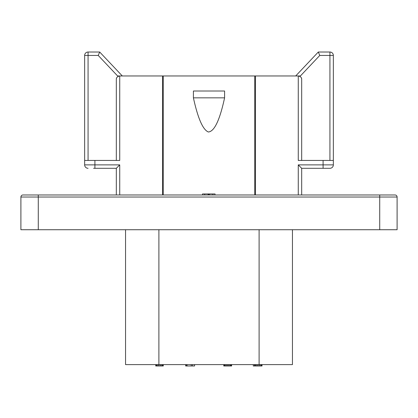 <?xml version="1.0" encoding="UTF-8"?>
<svg xmlns="http://www.w3.org/2000/svg" width="418" height="418" viewBox="0 0 418 418"><rect width="100%" height="100%" fill="white"/><g stroke="black" fill="none" stroke-linecap="round" stroke-linejoin="round"><path stroke-width="0.63" d="M298.792 75.961L297.47 75.961M296.487 75.961L295.892 75.961M301.681 160.434L301.681 79.383C301.765 77.596 300.626 76.452 298.264 75.961L300.401 75.961L319.775 55.442L318.302 52.02L300.432 70.95M299.215 76.097A3.422 3.422 0 0 0 298.264 75.961L163.245 75.961L163.245 194.976M122.307 75.966L99.698 52.02L98.225 55.442L117.599 75.961L163.245 75.961M122.108 75.961L121.513 75.961M120.53 75.961L119.208 75.961M122.302 75.961L118.466 71.901M295.693 75.966L318.302 52.02L319.775 55.442L329.933 55.442L329.933 52.02L318.302 52.02L299.534 71.901M329.933 52.02A3.422 3.422 0 0 1 333.35 55.442L329.933 55.442L329.933 160.434M298.264 75.961L298.264 160.434L333.35 160.434L333.35 55.442L333.35 164.88L298.264 164.88L301.681 168.302L301.681 194.976M301.435 78.103A3.422 3.422 0 0 1 301.624 78.746M116.376 78.746A3.422 3.422 0 0 1 116.565 78.103M118.785 76.097A3.422 3.422 0 0 1 119.736 75.961C117.374 76.452 116.235 77.596 116.319 79.383L116.319 160.434M329.933 168.302A3.422 3.422 0 0 0 333.35 164.88A3.422 3.422 0 0 1 329.933 168.302A3.422 3.422 0 0 0 333.35 164.88A3.422 3.422 0 0 1 329.933 168.302L301.681 168.302M116.319 194.976L116.319 168.302L93.575 168.302M88.067 160.434L88.067 55.442L98.225 55.442L99.698 52.02L88.067 52.02L88.067 55.442L84.65 55.442A3.422 3.422 0 0 1 88.067 52.02M94.907 168.302L94.907 164.88L84.65 164.88A3.422 3.422 0 0 0 88.067 168.302A3.422 3.422 0 0 1 84.65 164.88L84.65 55.442L84.65 160.434L119.736 160.434L119.736 75.961M116.319 168.302L119.736 164.88L116.319 168.302M38.273 229.728L38.273 194.976L22.953 194.976L395.047 194.976A2.053 2.053 0 0 1 397.1 197.03L397.1 229.728L20.9 229.728L20.9 197.03L397.1 197.03M22.953 194.976A2.053 2.053 0 0 0 20.9 197.03M292.448 229.728L292.448 364.611L125.552 364.611L125.552 229.728M194.579 364.611L194.579 365.98L185.676 365.98L185.676 364.611M231.629 364.611L231.629 365.98L223.776 365.98L223.776 364.611M262.023 364.611L262.023 365.98L253.287 365.98L253.287 364.611M163.286 364.611L163.286 365.98L155.747 365.98L155.747 364.611M185.885 364.611L185.885 365.98M186.094 364.611L186.094 365.98M186.935 364.611L186.935 365.98M223.985 364.611L223.985 365.98M254.484 364.611L254.484 365.98M254.902 364.611L254.902 365.98M255.529 364.611L255.529 365.98M256.579 364.611L256.579 365.98M257.624 364.611L257.624 365.98M258.883 364.611L258.883 365.98M259.928 364.611L259.928 365.98M260.978 364.611L260.978 365.98M261.605 364.611L261.605 365.98M224.09 364.611L224.09 365.98M224.508 364.611L224.508 365.98M225.135 364.611L225.135 365.98M226.18 364.611L226.18 365.98M227.23 364.611L227.23 365.98M228.275 364.611L228.275 365.98M229.325 364.611L229.325 365.98M230.37 364.611L230.37 365.98M231.002 364.611L231.002 365.98M231.42 364.611L231.42 365.98M187.039 364.611L187.039 365.98M191.225 364.611L191.225 365.98M192.484 364.611L192.484 365.98M156.165 364.611L156.165 365.98M156.797 364.611L156.797 365.98M157.842 364.611L157.842 365.98M158.897 229.728L158.892 365.98M160.146 364.611L160.146 365.98M161.196 364.611L161.196 365.98M162.241 364.611L162.241 365.98M162.868 364.611L162.868 365.98M202.5 194.976L202.5 193.952L215.045 193.952L215.045 194.976M204.674 194.976L204.674 193.952M212.804 194.976L212.804 193.952M208.765 194.976L208.765 193.952M208.112 194.976L208.112 193.952M193.409 91.009L193.409 97.849C197.939 118.482 202.929 129.862 208.389 131.994C214.377 131.503 219.779 120.118 224.591 97.849L224.591 91.009L193.409 91.009M193.409 97.849L224.591 97.849M379.727 194.976L379.727 229.728M259.103 364.611L259.103 229.728M209.361 194.976L209.361 193.952M119.736 194.976L119.736 164.88L94.907 164.88L94.907 160.434M323.093 160.434L323.093 168.302M298.264 194.976L298.264 164.88M254.755 194.976L254.755 75.961M255.44 194.976L255.44 75.961M162.56 75.961L162.56 194.976"/></g></svg>
